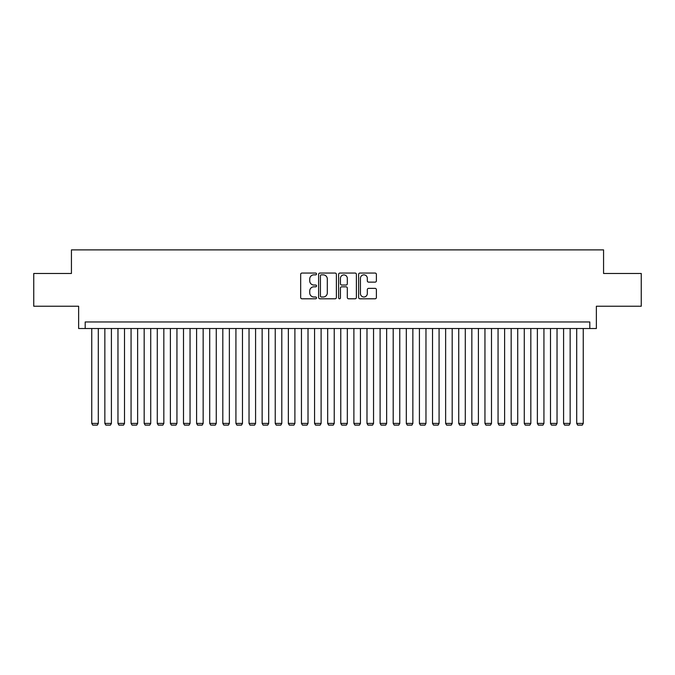 <?xml version="1.0" encoding="UTF-8"?>
<svg xmlns="http://www.w3.org/2000/svg" width="675" height="675" viewBox="0 0 675 675"><rect width="100%" height="100%" fill="white"/><g stroke="black" fill="none" stroke-linecap="round" stroke-linejoin="round"><path stroke-width="1.01" d="M316.533 273.957A0.903 0.903 0 0 0 315.63 273.063L301.961 273.063A1.282 1.282 0 0 0 300.67 274.345L300.67 297.506A1.282 1.282 0 0 0 301.961 298.789L315.63 298.789A0.903 0.903 0 0 0 316.533 297.886A0.903 0.903 0 0 0 315.63 296.992L313.858 296.992A4.117 4.117 0 0 1 309.741 292.874L309.741 290.942A4.117 4.117 0 0 1 313.858 286.824L315.63 286.824A0.903 0.903 0 0 0 316.533 285.922A0.903 0.903 0 0 0 315.63 285.027L313.858 285.027A4.117 4.117 0 0 1 309.741 280.91L309.741 278.977A4.117 4.117 0 0 1 313.858 274.86L315.63 274.86A0.903 0.903 0 0 0 316.533 273.957M375.098 282.133A1.282 1.282 0 0 0 376.388 280.842L376.388 274.345A1.282 1.282 0 0 0 375.098 273.063L359.918 273.063A1.282 1.282 0 0 0 358.627 274.345L358.627 297.506A1.282 1.282 0 0 0 359.918 298.789L375.098 298.789A1.282 1.282 0 0 0 376.388 297.506L376.388 289.659A1.282 1.282 0 0 0 375.098 288.368L368.601 288.368A1.282 1.282 0 0 0 367.318 289.659L367.318 293.549A3.442 3.442 0 0 1 363.876 296.992A3.442 3.442 0 0 1 360.433 293.549L360.433 278.302A3.442 3.442 0 0 1 363.876 274.86A3.442 3.442 0 0 1 367.318 278.302L367.318 280.842A1.282 1.282 0 0 0 368.601 282.133L375.098 282.133M589.807 328.523L596.362 328.523L596.362 306.239L641.25 306.239L641.25 273.476L603.568 273.476L603.568 249.885L71.432 249.885L71.432 273.476L33.75 273.476L33.75 306.239L78.638 306.239L78.638 328.523L589.807 328.523L589.807 321.967L85.193 321.967L85.193 328.523M336.378 274.345A1.282 1.282 0 0 0 335.087 273.063L319.908 273.063A1.282 1.282 0 0 0 318.617 274.345L318.617 297.506A1.282 1.282 0 0 0 319.908 298.789L335.087 298.789A1.282 1.282 0 0 0 336.378 297.506L336.378 274.345M339.913 273.063L355.092 273.063A1.282 1.282 0 0 1 356.383 274.345L356.383 297.506A1.282 1.282 0 0 1 355.092 298.789L348.595 298.789A1.282 1.282 0 0 1 347.313 297.506L347.313 288.115A1.282 1.282 0 0 0 346.022 286.824L341.71 286.824A1.282 1.282 0 0 0 340.428 288.115L340.428 297.886A0.903 0.903 0 0 1 339.525 298.789A0.903 0.903 0 0 1 338.622 297.886L338.622 274.345A1.282 1.282 0 0 1 339.913 273.063M321.325 274.86A0.903 0.903 0 0 0 320.423 275.763L320.423 296.089A0.903 0.903 0 0 0 321.325 296.992L323.19 296.992A4.117 4.117 0 0 0 327.308 292.874L327.308 278.977A4.117 4.117 0 0 0 323.19 274.86L321.325 274.86M347.313 278.37A3.442 3.442 0 0 0 343.87 274.927A3.442 3.442 0 0 0 340.428 278.37L340.428 283.736A1.282 1.282 0 0 0 341.71 285.027L346.022 285.027A1.282 1.282 0 0 0 347.313 283.736L347.313 278.37M98.297 328.523L98.297 423.419L91.749 423.419L91.749 328.523M98.297 423.419L97.318 425.115L92.728 425.115L91.749 423.419M111.409 328.523L111.409 423.419L104.853 423.419L104.853 328.523M111.409 423.419L110.422 425.115L105.84 425.115L104.853 423.419M124.512 328.523L124.512 423.419L117.965 423.419L117.965 328.523M124.512 423.419L123.533 425.115L118.943 425.115L117.965 423.419M137.624 328.523L137.624 423.419L131.068 423.419L131.068 328.523M137.624 423.419L136.637 425.115L132.047 425.115L131.068 423.419M150.727 328.523L150.727 423.419L144.172 423.419L144.172 328.523M150.727 423.419L149.749 425.115L145.159 425.115L144.172 423.419M163.831 328.523L163.831 423.419L157.283 423.419L157.283 328.523M163.831 423.419L162.852 425.115L158.262 425.115L157.283 423.419M176.943 328.523L176.943 423.419L170.387 423.419L170.387 328.523M176.943 423.419L175.956 425.115L171.374 425.115L170.387 423.419M190.046 328.523L190.046 423.419L183.499 423.419L183.499 328.523M190.046 423.419L189.068 425.115L184.477 425.115L183.499 423.419M203.158 328.523L203.158 423.419L196.602 423.419L196.602 328.523M203.158 423.419L202.171 425.115L197.581 425.115L196.602 423.419M216.262 328.523L216.262 423.419L209.706 423.419L209.706 328.523M216.262 423.419L215.283 425.115L210.693 425.115L209.706 423.419M229.365 328.523L229.365 423.419L222.817 423.419L222.817 328.523M229.365 423.419L228.386 425.115L223.796 425.115L222.817 423.419M242.477 328.523L242.477 423.419L235.921 423.419L235.921 328.523M242.477 423.419L241.49 425.115L236.908 425.115L235.921 423.419M255.58 328.523L255.58 423.419L249.033 423.419L249.033 328.523M255.58 423.419L254.602 425.115L250.012 425.115L249.033 423.419M268.692 328.523L268.692 423.419L262.136 423.419L262.136 328.523M268.692 423.419L267.705 425.115L263.115 425.115L262.136 423.419M281.796 328.523L281.796 423.419L275.24 423.419L275.24 328.523M281.796 423.419L280.817 425.115L276.227 425.115L275.24 423.419M294.899 328.523L294.899 423.419L288.352 423.419L288.352 328.523M294.899 423.419L293.92 425.115L289.33 425.115L288.352 423.419M308.011 328.523L308.011 423.419L301.455 423.419L301.455 328.523M308.011 423.419L307.024 425.115L302.442 425.115L301.455 423.419M321.114 328.523L321.114 423.419L314.567 423.419L314.567 328.523M321.114 423.419L320.136 425.115L315.546 425.115L314.567 423.419M334.226 328.523L334.226 423.419L327.67 423.419L327.67 328.523M334.226 423.419L333.239 425.115L328.649 425.115L327.67 423.419M347.33 328.523L347.33 423.419L340.774 423.419L340.774 328.523M347.33 423.419L346.351 425.115L341.761 425.115L340.774 423.419M360.433 328.523L360.433 423.419L353.886 423.419L353.886 328.523M360.433 423.419L359.454 425.115L354.864 425.115L353.886 423.419M373.545 328.523L373.545 423.419L366.989 423.419L366.989 328.523M373.545 423.419L372.558 425.115L367.976 425.115L366.989 423.419M386.648 328.523L386.648 423.419L380.101 423.419L380.101 328.523M386.648 423.419L385.67 425.115L381.08 425.115L380.101 423.419M399.76 328.523L399.76 423.419L393.204 423.419L393.204 328.523M399.76 423.419L398.773 425.115L394.183 425.115L393.204 423.419M412.864 328.523L412.864 423.419L406.308 423.419L406.308 328.523M412.864 423.419L411.885 425.115L407.295 425.115L406.308 423.419M425.967 328.523L425.967 423.419L419.42 423.419L419.42 328.523M425.967 423.419L424.988 425.115L420.398 425.115L419.42 423.419M439.079 328.523L439.079 423.419L432.523 423.419L432.523 328.523M439.079 423.419L438.092 425.115L433.51 425.115L432.523 423.419M452.182 328.523L452.182 423.419L445.635 423.419L445.635 328.523M452.182 423.419L451.204 425.115L446.614 425.115L445.635 423.419M465.294 328.523L465.294 423.419L458.738 423.419L458.738 328.523M465.294 423.419L464.307 425.115L459.717 425.115L458.738 423.419M478.398 328.523L478.398 423.419L471.842 423.419L471.842 328.523M478.398 423.419L477.419 425.115L472.829 425.115L471.842 423.419M491.501 328.523L491.501 423.419L484.954 423.419L484.954 328.523M491.501 423.419L490.523 425.115L485.932 425.115L484.954 423.419M504.613 328.523L504.613 423.419L498.057 423.419L498.057 328.523M504.613 423.419L503.626 425.115L499.044 425.115L498.057 423.419M517.717 328.523L517.717 423.419L511.169 423.419L511.169 328.523M517.717 423.419L516.738 425.115L512.148 425.115L511.169 423.419M530.828 328.523L530.828 423.419L524.273 423.419L524.273 328.523M530.828 423.419L529.841 425.115L525.251 425.115L524.273 423.419M543.932 328.523L543.932 423.419L537.376 423.419L537.376 328.523M543.932 423.419L542.953 425.115L538.363 425.115L537.376 423.419M557.035 328.523L557.035 423.419L550.488 423.419L550.488 328.523M557.035 423.419L556.057 425.115L551.467 425.115L550.488 423.419M570.147 328.523L570.147 423.419L563.591 423.419L563.591 328.523M570.147 423.419L569.16 425.115L564.578 425.115L563.591 423.419M583.251 328.523L583.251 423.419L576.703 423.419L576.703 328.523M583.251 423.419L582.272 425.115L577.682 425.115L576.703 423.419"/></g></svg>
